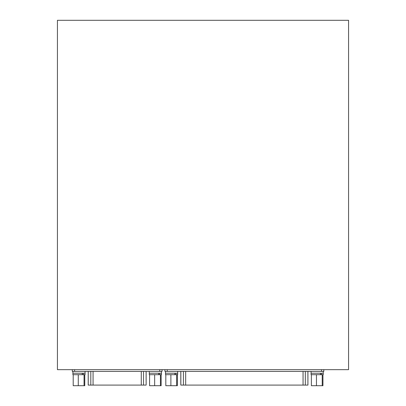 <?xml version="1.0" encoding="UTF-8"?>
<svg xmlns="http://www.w3.org/2000/svg" width="406" height="406" viewBox="0 0 406 406"><rect width="100%" height="100%" fill="white"/><g stroke="black" fill="none" stroke-linecap="round" stroke-linejoin="round"><path stroke-width="0.61" d="M348.566 20.3L348.566 369.663L57.434 369.663L57.434 20.3L348.566 20.3M162.035 369.663L162.035 371.409L72.309 371.409L72.309 369.663M88.239 371.409L88.239 385.091L146.135 385.091L146.104 371.409M180.843 371.409L180.843 385.091L307.926 385.091L307.89 371.409M323.81 369.663L323.81 371.409L323.81 369.663M164.922 369.663L164.922 371.409L323.81 371.409M181.523 385.091L307.21 385.091M84.758 374.697L84.758 385.7L84.052 385.7L84.052 374.697L82.266 374.697L83.296 374.697L83.296 373.241L85.067 373.241L85.067 371.409M84.052 385.7L78.272 385.7L78.272 374.697M78.272 385.7L73.202 385.7L73.202 374.697M84.052 374.697L85.067 374.697L85.067 373.241L72.897 373.241L82.266 373.241L82.266 374.697L72.897 374.697L72.897 371.409M161.141 374.697L161.141 385.7L160.431 385.7L160.431 374.697L158.65 374.697L159.68 374.697L159.68 373.241L161.446 373.241L161.446 371.409M160.431 385.7L154.656 385.7L154.656 374.697M154.656 385.7L149.586 385.7L149.586 374.697M160.431 374.697L161.446 374.697L161.446 373.241L149.281 373.241L158.65 373.241L158.65 374.697L149.281 374.697L149.281 371.409M177.371 374.697L177.371 385.7L176.666 385.7L176.666 374.697L174.879 374.697L175.91 374.697L175.91 373.241L177.681 373.241L177.681 371.409M176.666 385.7L170.885 385.7L170.885 374.697M170.885 385.7L165.815 385.7L165.815 374.697M176.666 374.697L177.681 374.697L177.681 373.241L165.511 373.241L174.879 373.241L174.879 374.697L165.511 374.697L165.511 371.409M322.943 374.697L322.943 385.7L322.232 385.7L322.232 374.697L320.451 374.697L321.476 374.697L321.476 373.241L323.247 373.241L323.247 371.409M322.232 385.7L316.452 385.7L316.452 374.697M316.452 385.7L311.382 385.7L311.382 374.697M322.232 374.697L323.247 374.697L323.247 373.241L311.077 373.241L320.451 373.241L320.451 374.697L311.077 374.697L311.077 371.409M159.741 369.663L159.741 371.409M74.602 369.663L74.602 371.409M90.812 385.091L90.812 371.409M93.07 385.091L93.07 371.409M141.273 385.091L141.273 371.409M143.531 385.091L143.531 371.409M167.216 369.663L167.216 371.409M321.516 369.663L321.516 371.409M183.416 385.091L183.416 371.409M185.674 385.162L185.674 371.409M303.059 385.162L303.059 371.409M305.317 385.091L305.317 371.409M146.135 385.091L146.135 371.409M88.209 385.091L88.209 371.409M307.926 385.091L307.926 371.409M180.807 385.091L180.807 371.409"/></g></svg>
